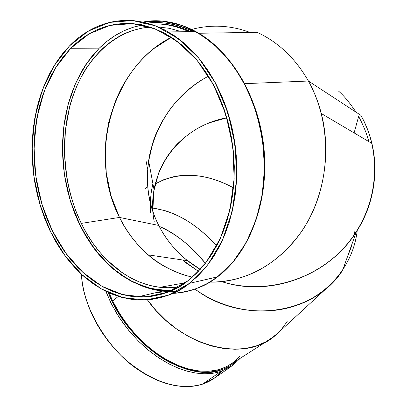 <?xml version="1.0" encoding="UTF-8"?>
<svg xmlns="http://www.w3.org/2000/svg" width="407" height="407" viewBox="0 0 407 407"><rect width="100%" height="100%" fill="white"/><g stroke="black" fill="none" stroke-linecap="round" stroke-linejoin="round"><path stroke-width="0.61" d="M218.549 374.654L213.761 378.561L208.399 381.751L202.503 384.172L196.123 385.79L189.316 386.574L182.148 386.502L174.689 385.556L167.018 383.74L159.208 381.054L151.353 377.523L143.539 373.173L135.852 368.045L128.378 362.199L121.21 355.687L114.433 348.59L108.12 340.98L102.345 332.951L97.181 324.593L92.679 316L88.884 307.28L85.846 298.524L83.583 289.84L82.112 281.318L81.502 274.359C82.199 307.6 109.595 351.445 138.746 370.08C167.694 389.036 189.881 388.319 202.503 384.172L220.874 371.479L213.009 373.28L204.507 373.804L195.492 373.01L186.101 370.889L176.48 367.45L166.794 362.734L157.199 356.797L147.868 349.735L138.96 341.656L130.632 332.692L123.036 323.005L116.295 312.759L110.536 302.131L105.84 291.31L111.894 304.848L119.572 317.974L128.551 330.199L138.431 341.132L148.789 350.493L159.229 358.16L169.398 364.128L179.049 368.493L188.009 371.423L196.184 373.117L203.531 373.784L210.068 373.616L215.827 372.797L220.874 371.479L221.093 369.897C210.455 374.857 193.727 372.527 170.909 362.912C148.28 351.923 120.716 324.191 108.191 292.435L112.006 301.073L116.544 309.641L121.734 317.989L127.518 326.017L133.827 333.633L140.593 340.751L147.736 347.288L155.174 353.169L162.81 358.338L170.569 362.739L178.358 366.325L186.085 369.073L193.676 370.965L201.043 371.983L208.114 372.135L214.82 371.433L221.093 369.897L226.882 367.557L232.132 364.453L237.362 360.088C232.85 364.56 227.421 367.826 221.093 369.897C186.899 383.14 127.467 343.956 108.191 292.435M147.802 23.24C162.886 21.342 177.945 24.044 192.984 31.354C173.087 22.558 155.489 20.314 140.191 24.618L140.191 24.618M143.05 22.07L162.296 21.184L181.792 25.315L200.793 34.473L218.528 48.458L234.239 66.84L247.207 88.95L256.842 113.914L262.698 140.695L264.499 168.147L262.189 195.085L255.911 220.375L245.991 242.994L232.921 262.077L217.313 276.953C203.429 287.271 188.578 292.745 172.746 293.376C191.321 291.707 206.176 286.233 217.313 276.953L189.403 283.358L168.386 295.182L145.935 299.959L123.245 297.751L101.399 288.96L81.38 274.247L64.006 254.467L49.944 230.616L39.713 203.775L33.684 175.096L32.087 145.752L35.017 116.957L42.404 89.916L54.045 65.837L69.541 45.869L88.329 31.085L109.636 22.41L132.504 20.553L155.805 25.911L178.276 38.507L198.621 57.896L215.573 83.176L228.047 112.973L235.221 145.569L236.64 178.988L232.244 211.223L222.39 240.374L207.784 264.83L189.403 283.358C176.872 294.18 159.722 299.715 137.953 299.969L120.096 296.901L101.384 288.95L82.835 275.564L65.715 256.792L51.313 233.409L40.639 206.853L34.234 178.968L32.046 151.577L33.572 126.145L38.029 103.627L44.561 84.447L52.386 68.61L60.867 55.881L69.541 45.869L77.396 38.701L85.826 32.616L94.76 27.676L104.121 23.962L113.838 21.525L123.814 20.416L133.964 20.676L144.18 22.319L154.36 25.361L164.397 29.803L174.186 35.607L183.613 42.745L192.572 51.15L200.946 60.76L208.649 71.469L215.573 83.176L221.637 95.752L226.765 109.061L230.886 122.95L233.959 137.261L235.933 151.831L236.793 166.488L236.533 181.059L235.154 195.38L232.682 209.279L229.156 222.609L224.623 235.226L219.149 246.983L212.805 257.773L205.672 267.491L197.838 276.043L189.403 283.358L180.459 289.387L171.113 294.088L161.467 297.441L151.618 299.43L141.667 300.071L131.71 299.379L121.841 297.39L112.149 294.144L102.722 289.692L93.63 284.096L84.956 277.416L76.76 269.739L69.109 261.131L62.052 251.684L55.652 241.483L49.944 230.616L44.968 219.175L40.766 207.255L37.363 194.958L34.783 182.372L33.043 169.607L32.158 156.756L32.138 143.925L32.987 131.212L34.702 118.717L37.271 106.548L40.685 94.8L44.928 83.572L49.969 72.975L55.779 63.09L62.317 54.024L69.541 45.869C86.655 28.266 121.2 7.402 166.778 31.074L183.72 42.832L199.695 59.198L213.685 79.747L224.781 103.526L232.366 129.177L236.233 155.215L236.574 180.26L233.898 203.256L228.861 223.555L222.156 240.883L214.408 255.265L206.13 266.926L197.705 276.175L189.403 283.358L217.313 276.953C248.891 253.225 268.345 202.717 263.817 150.519C259.295 98.336 231.186 50.626 195.513 31.38C178.042 22.12 160.556 19.017 143.05 22.07C158.572 18.691 176.058 21.795 195.513 31.38L212.261 42.821L228.037 58.745L241.829 78.724L252.747 101.842L260.185 126.781L263.95 152.101L264.229 176.46L261.528 198.835L256.502 218.6L249.832 235.48L242.134 249.511L233.913 260.887L225.549 269.922L217.77 276.602M355.27 111.03L355.504 111.391M208.501 76.16C155.739 103.353 131.375 173.336 158.781 225.447L158.781 225.447C164.921 237.871 173.835 249.084 185.516 259.091L200.244 269.403L185.516 259.091C173.825 249.074 164.911 237.861 158.781 225.447L158.781 225.447C152.467 213.126 148.728 199.369 147.563 184.178L147.38 173.769L148.28 162.647L153.159 141.595C154.533 136.864 157.473 130.26 161.976 121.774C167.063 113.304 171.199 107.346 174.389 103.902C185.093 91.712 196.306 82.55 208.018 76.424L208.501 76.16L208.018 76.424C196.352 82.509 185.144 91.672 174.389 103.902C171.362 107.117 167.226 113.075 161.976 121.774C157.519 130.148 154.579 136.752 153.159 141.595L150.066 152.635L148.28 162.647L147.38 173.769L147.563 184.178C148.723 199.344 152.462 213.1 158.781 225.447L119.47 217.435C112.897 204.431 108.491 189.576 106.258 172.863L105.296 149.191C105.464 142.587 106.415 134.737 108.16 125.651L114.759 103.032L124.898 82.097C133.46 68.066 143.315 56.761 154.462 48.179M226.887 117.816L209.92 122.67C199.221 126.546 188.833 133.196 178.759 142.613C175.636 145.401 171.723 150.152 167.023 156.863C162.729 163.802 159.905 169.297 158.552 173.346L153.749 191.478L152.884 210.561L153.749 191.478L158.552 173.346C159.961 169.18 162.785 163.685 167.023 156.863L169.032 153.943C173.021 148.662 176.262 144.887 178.759 142.613C188.884 133.165 199.272 126.516 209.92 122.67L226.887 117.816C179.289 125.941 144.556 172.497 154.243 221.795M367.251 136.299L368.798 141.58C366.885 132.54 359.066 116.702 358.608 116.534L354.115 132.906M233.491 187.851C223.011 182.122 212.719 178.363 202.615 176.567C191.911 174.659 181.787 174.812 172.253 177.03L163.583 179.762L155.25 183.903L163.578 179.762L172.217 177.04C181.741 174.817 191.86 174.654 202.579 176.562C212.698 178.352 223 182.117 233.491 187.851C204.858 172.604 178.78 171.286 155.25 183.903M200.244 269.403C182.061 258.618 168.244 243.966 158.781 225.447L119.47 217.435L124.964 227.365L131.354 236.793L138.309 245.228L146.306 253.215L154.416 259.854L163.838 266.066L172.619 270.624L183.374 274.796C168.554 269.49 156.822 262.846 148.179 254.868L146.291 253.205C134.783 242.506 125.844 230.581 119.47 217.435C87.332 155.616 112.098 66.606 171.423 37.271L154.421 48.214C143.315 56.761 133.471 68.066 124.878 82.128C121.49 87.627 118.116 94.602 114.754 103.047C110.063 117.241 107.865 124.776 108.16 125.651C106.425 134.651 105.474 142.491 105.296 149.176L106.258 172.843L111.025 195.859L119.47 217.435L81.293 223.397C74.634 209.798 69.846 194.739 66.931 178.22L64.51 154.304L65.39 130.311L69.556 107.28C69.953 104.457 72.415 97.288 76.954 85.77C80.683 77.6 84.157 71.22 87.388 66.621L93.869 57.906L100.534 50.595C110.75 40.654 121.734 33.867 133.486 30.235L124.598 33.669L116.117 38.227L108.043 43.915L100.534 50.595L93.651 58.165L87.388 66.621L81.787 75.895L76.954 85.77L72.878 96.23L69.556 107.28L67.063 118.666L65.39 130.311L64.535 142.236L64.51 154.304L65.313 166.29L66.931 178.22L69.373 190.069L72.588 201.567L76.557 212.673L81.293 223.397L86.737 233.577L92.801 243.06L99.506 251.852L106.827 259.905L114.611 267.017L122.833 273.178L131.517 278.368L140.491 282.463L149.664 285.409L159.03 287.194L168.529 287.764L177.945 287.088C168.793 287.897 162.805 287.973 159.987 287.306L153.103 286.207L146.403 284.498L139.092 281.903L132.417 278.836L122.833 273.178L106.827 259.905C96.388 249.237 87.876 237.067 81.293 223.397C62.892 185.271 59.402 137.011 72.466 97.451C85.623 58.191 115.222 29.706 150.097 27.091L142.776 27.976L133.486 30.235M221.8 281.675C265.679 295.451 317.867 279.736 347.985 243.249C378.169 206.787 382.921 154.146 360.846 115.313C380.835 149.974 379.472 196.5 356.344 231.837C328.78 275.931 269.989 297.517 221.8 281.675C260.612 293.768 306.222 283.297 337.021 254.833C367.775 226.307 381.242 182.244 371.912 143.417L369.546 135.058L367.348 128.943L363.863 121.032L360.846 115.313L308.404 81.029C314.011 91.107 318.32 101.943 321.327 113.538C331.522 153.281 323.87 198.57 301.653 231.466C277.014 265.196 246.393 282.076 209.788 282.102C249.165 283.211 289.474 257.982 310.475 216.412C331.42 174.857 330.53 120.62 308.404 81.029L244.816 83.659L308.404 81.029C295.507 58.471 278.429 42.236 257.168 32.321L198.835 33.257M182.565 259.961L186.554 263.237L198.438 271.332L182.565 259.961L198.438 271.332M278.179 332.824L270.624 338.919C239.072 362.103 178.714 344.637 147.426 299.862C180.825 347.863 246.601 363.426 276.368 334.488L327.9 287.057C294.77 317.73 235.226 319.439 194.963 289.102C242.389 325.3 314.753 314.596 342.633 270.253L356.344 231.837M109.076 292.837L112.668 300.921L118.366 296.377L112.668 300.921L109.076 292.837L112.668 300.921L118.366 296.377M205.387 263.309C190.115 245.034 174.73 232.718 159.239 226.353L168.808 231.191L175.615 235.424L182.244 240.216L188.655 245.538L194.79 251.333L205.387 263.309C192.053 246.561 176.669 234.239 159.239 226.353M168.829 290.74L159.157 290.135L149.573 288.293L140.161 285.241L130.998 281.039L122.161 275.737L113.731 269.398L105.764 262.093L98.326 253.897L91.473 244.892L85.256 235.154L79.716 224.776L74.893 213.848L70.823 202.452L67.537 190.69L65.049 178.658L63.385 166.443L62.561 154.146L62.576 141.87L63.441 129.701L65.145 117.75L67.694 106.105L71.057 94.872L75.229 84.142L80.174 74.008L85.867 64.571L92.262 55.917L99.323 48.133L70.757 48.275L89.164 33.837L110.027 25.387L132.402 23.616L155.189 28.902L177.152 41.249L197.019 60.231L213.573 84.951L225.753 114.082L232.763 145.93L234.147 178.587L229.869 210.088L220.258 238.594L205.998 262.52L188.044 280.672L167.501 292.277L145.548 296.993L123.341 294.872L101.948 286.299L82.336 271.922L65.303 252.564L51.516 229.212L41.489 202.92L35.577 174.817L34.02 146.067L36.895 117.857L44.149 91.377L55.561 67.806L70.757 48.275L63.675 56.252L57.265 65.12L51.567 74.786L46.622 85.165L42.46 96.154L39.108 107.657L36.584 119.582L34.905 131.822L34.071 144.276L34.086 156.848L34.951 169.439L36.655 181.949L39.184 194.276L42.521 206.329L46.642 218.004L51.516 229.212L57.112 239.855L63.39 249.842L70.304 259.091L77.808 267.511L85.836 275.025L94.338 281.547L103.246 287.016L112.48 291.361L121.968 294.52L131.629 296.449L141.371 297.11L151.104 296.464L160.74 294.495L170.172 291.198L179.309 286.584L188.044 280.672L196.286 273.499L203.938 265.125L210.902 255.616L217.094 245.055L222.436 233.552L226.857 221.22L230.296 208.191L232.702 194.602L234.045 180.606L234.3 166.371L233.455 152.05L231.527 137.815L228.531 123.83L224.501 110.251L219.495 97.248L213.573 84.951L206.812 73.504L199.293 63.029L191.112 53.632L182.361 45.401L173.153 38.411L163.589 32.718L153.775 28.363L143.819 25.366L133.827 23.738L123.901 23.469L114.138 24.532L104.63 26.898L95.457 30.515L86.711 35.333L78.454 41.275L70.757 48.275C87.485 31.13 121.067 10.908 165.4 33.679L182.005 45.096L197.68 61.03L211.437 81.079L222.364 104.309L229.858 129.411L233.715 154.914L234.106 179.462L231.532 202.02L226.633 221.937L220.09 238.95L212.52 253.078L204.421 264.525L196.174 273.611L188.044 280.672C175.702 291.381 158.761 296.82 137.215 296.988L119.744 293.895L101.445 286.014L83.333 272.827L66.636 254.385L52.615 231.456L42.252 205.464L36.055 178.195L33.974 151.429L35.511 126.597L39.901 104.619L46.312 85.902L53.973 70.462L62.276 58.043L70.757 48.275L99.323 48.133L90.863 57.662L82.575 69.785L74.913 84.865L68.488 103.139L64.062 124.603L62.464 148.85L64.459 174.99L70.559 201.607L80.805 226.969L94.694 249.313L111.243 267.267L129.212 280.072L147.37 287.688L164.708 290.634L171.347 290.69L152.564 289.001L134.315 282.707L117.211 272.176L101.765 257.87L88.436 240.349L77.589 220.218L69.516 198.143L64.433 174.801L62.48 150.9L63.731 127.157L68.172 104.299L75.712 83.038L86.187 64.092L99.323 48.133L106.99 41.305L115.212 35.506L123.911 30.815L133.028 27.289L142.262 25.02C126.114 28.073 111.803 35.775 99.323 48.133C111.803 35.775 126.114 28.073 142.262 25.02M216.58 246.032L210.434 239.408L204.39 233.674L198.097 228.413L191.544 223.626L184.839 219.398L178.068 215.791L171.22 212.8L164.336 210.455L152.767 208.074C175.809 211.498 197.074 224.15 216.58 246.032C208.923 237.256 200.58 229.787 191.544 223.626C182.651 217.582 173.585 213.192 164.336 210.455M150.483 24.033C163.039 23.255 175.559 25.677 188.039 31.298C175.559 25.677 163.039 23.255 150.483 24.033L152.162 23.952M157.188 292.374L164.764 293.259M157.356 23.927C168.32 23.972 179.207 26.435 190.023 31.319C179.207 26.435 168.32 23.972 157.356 23.927M112.668 300.921L119.246 312.917L127.081 324.384L135.989 335.058L145.767 344.693L156.181 353.067L166.987 360.007L177.94 365.364L188.787 369.047L199.293 371.006L209.239 371.23L218.432 369.754L226.694 366.651L233.883 362.021L239.886 355.998L236.289 359.91L231.659 363.695L226.48 366.758L220.742 369.078L214.504 370.609L207.896 371.301L200.91 371.153L193.574 370.146L186.075 368.279L178.454 365.578L170.726 362.021L163.024 357.656L155.494 352.569L148.143 346.759L141.031 340.257L134.346 333.236L128.113 325.732L122.359 317.755L117.191 309.452L112.668 300.921L118.539 311.747L125.437 322.166L133.242 331.98L141.804 341.01L150.956 349.089L160.526 356.064L170.34 361.818L180.199 366.269L189.942 369.342L199.384 371.016L208.374 371.281L216.758 370.161L224.415 367.709L231.232 363.99L268.233 340.44M81.502 274.359C82.83 302.879 100.117 336.92 125.331 359.544C152.961 382.621 178.688 390.832 202.503 384.172L220.874 371.479L221.093 369.897C227.421 367.826 232.85 364.56 237.362 360.088M105.84 291.31L110.536 302.131L116.295 312.759L123.036 323.005L130.632 332.692L138.96 341.656L147.868 349.735L157.199 356.797L166.794 362.734L176.48 367.45L186.101 370.889L195.492 373.01L204.507 373.804L213.009 373.28L220.874 371.479L232.443 365.674L220.874 371.479L202.503 384.172L214.158 378.281L231.166 366.549M151.658 189.779L152.91 183.664C150.646 193.071 149.903 202.737 150.687 212.668M244.816 83.659L308.404 81.029L360.846 115.313L308.404 81.029C330.53 120.62 331.42 174.857 310.475 216.412C289.474 257.982 249.165 283.211 209.788 282.102M183.374 274.796L192.292 277.192L183.374 274.796M158.781 225.447L119.47 217.435L81.293 223.397C101.506 265.705 140.466 292.872 178.597 286.996M351.958 245.248L346.932 258.211L353.179 240.7M169.424 291.514C159.529 291.305 149.847 289.245 140.384 285.332C153.561 290.471 165.802 292.445 177.116 291.249M189.403 283.358L217.597 276.816C249.267 252.996 268.696 202.549 264.148 150.437C259.61 98.341 231.43 50.626 195.513 31.38L166.778 31.074M220.874 371.479L221.093 369.897M355.972 112.123C349.776 102.778 343.986 95.793 338.609 91.163M186.935 30.805L188.054 30.454M191.682 29.406C211.284 24.267 230.744 25.275 250.056 32.433M153.2 185.205L152.437 185.719M192.292 277.192C160.099 269.215 135.826 249.298 119.47 217.435L81.293 223.397M158.471 27.004L169.164 28.302L179.899 31.212M194.963 289.102C225.137 311.116 265.949 317.007 298.606 304.66C331.252 292.216 353.566 262.993 357.239 230.423M147.426 299.862L156.11 310.597L165.893 320.355L176.567 328.932L187.902 336.151L199.659 341.875L211.599 346.006L223.468 348.473L235.043 349.262L246.087 348.377L256.405 345.869L265.817 341.814L274.165 336.33L281.323 329.543L287.184 321.601M145.452 188.558L146.652 187.515M70.757 48.275L99.323 48.133M172.746 293.376C188.578 292.745 203.429 287.271 217.313 276.953M202.503 384.172C210.302 381.547 216.748 377.208 221.84 371.153M355.169 228.953L354.39 234.773M154.044 189.687L148.57 160.597M165.639 159.035L169.032 153.943M321.327 113.538L371.912 143.417M137.215 296.988L164.708 290.634M146.062 160.984L147.624 169.027M185.154 282.804L159.987 287.306M148.179 254.868L187.485 260.694M217.557 276.846L207.809 283.252L197.588 288.12M232.443 365.674L240.435 358.135"/></g></svg>
